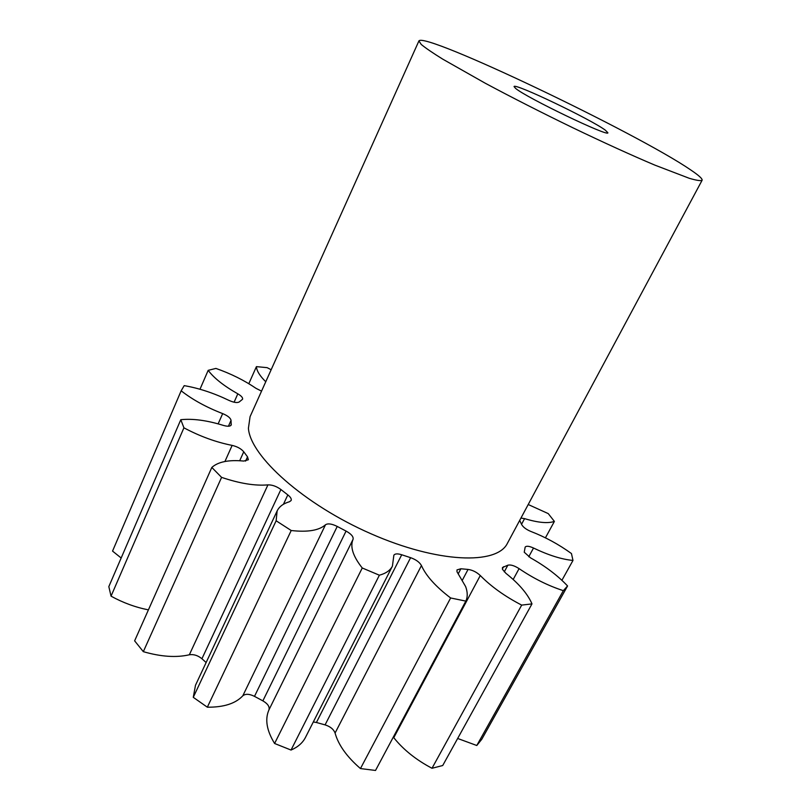 <?xml version="1.0" encoding="UTF-8"?>
<svg xmlns="http://www.w3.org/2000/svg" width="811" height="811" viewBox="0 0 811 811"><rect width="100%" height="100%" fill="white"/><g stroke="black" fill="none" stroke-linecap="round" stroke-linejoin="round"><path stroke-width="1.22" d="M605.32 130.166L607.875 132.74C609.517 137.586 526.227 97.604 515.614 88.399L514.052 86.574C514.052 82.57 590.854 119.329 605.32 130.166M421.244 44.453L418.912 40.935C424.224 31.416 637.517 133.339 690.688 169.915C698.818 175.389 702.62 178.836 702.093 180.285C700.704 181.056 696.426 180.397 689.279 178.298L654.751 165.079C631.201 155.104 603.86 142.645 572.708 127.702C541.282 112.445 512.116 97.604 485.221 83.209L442.786 59.173C432.689 52.908 425.501 48.001 421.244 44.453M702.093 180.285L507.422 543.289C497.052 565.044 437.788 563.219 370.85 533.709C303.861 504.412 250.183 456.086 248.419 428.249L250.072 416.661L418.912 40.935M520.936 518.097L524.585 518.624C538.028 522.7 547.962 523.632 554.389 521.412L548.246 513.606L528.214 504.513M457.657 738.466L476.787 745.502L481.795 739.257L567.568 585.968C557.836 575.638 545.499 566.271 530.556 557.867L524.241 552.21L525.163 547.111C526.349 545.732 529.127 546.036 533.516 548.023C548.591 555.261 561.749 559.387 572.982 560.431L571.451 553.548C558.667 544.313 545.134 536.953 530.87 531.458C526.369 529.563 523.338 527.332 521.777 524.758L519.689 520.419M392.423 566.129L305.463 737.432C302.675 742.886 297.87 747.093 291.027 750.053L379.376 575.212C385.884 573.438 390.233 570.417 392.423 566.129L393.862 555.221C394.957 553.619 397.572 553.467 401.719 554.765L410.609 557.674C415.982 559.6 419.591 562.226 421.446 565.561L335.075 733.053C338.369 744.934 346.824 756.775 360.459 768.564L375.523 770.45L465.828 601.113C467.754 597.018 467.683 592.172 465.636 586.586L456.998 571.765L456.998 569.89L460.891 568.764L468.048 569.434C472.499 570.042 476.584 572.079 480.284 575.536L393.781 737.686C403.371 749.699 416.114 759.897 432.01 768.27L442.715 765.523L531.975 603.901L531.479 602.725C527.008 593.145 518.503 583.362 505.973 573.377L502.536 569.434L502.455 567.528L507.868 565.186C510.677 564.507 514.417 565.652 519.081 568.633C533.506 578.446 548.266 585.785 563.351 590.661L567.568 585.968M393.781 737.686L393.305 737.118M335.075 733.053C333.625 729.261 330.3 726.534 325.079 724.882L410.609 557.674M401.719 554.765L316.402 722.489L325.079 724.882M316.402 722.489L313.32 721.952M291.027 750.053L274.594 743.484L362.253 567.984C352.947 556.234 349.886 546.665 353.079 539.264L268.948 709.889C264.771 719.276 266.647 730.468 274.594 743.484M268.948 709.889C269.82 706.746 267.792 703.745 262.876 700.866L346.064 531.083C351.275 534.003 353.606 536.72 353.079 539.264M254.492 696.365C249.362 693.831 245.459 693.648 242.793 695.818C235.565 703.553 223.745 707.344 207.332 707.192L291.21 530.516C307.653 532.371 319.088 530.455 325.505 524.758C327.938 523.217 331.851 523.784 337.234 526.44L254.492 696.365L262.876 700.866M207.332 707.192L193.271 697.328L276.135 520.774L277.139 510.92C279.258 506.571 283.374 503.499 289.486 501.725L291.139 500.509C291.696 498.958 290.591 497.092 287.824 494.913L280.9 489.52L201.929 658.745L206.126 662.536M277.139 510.92L195.492 685.244L193.271 697.328M201.929 658.745C197.894 655.44 193.697 654.112 189.348 654.781L267.934 484.877C272.222 484.785 276.541 486.336 280.9 489.52M148.413 609.872C135.386 607.287 122.937 602.715 111.046 596.156L183.925 427.823C199.932 436.348 216.01 442.198 232.139 445.391C237.319 446.618 241.181 448.747 243.746 451.788L247.517 456.826L248.359 459.756L243.776 461.064C228.824 459.634 218.169 461.763 211.823 467.44L134.626 640.842L143.324 651.669C160.943 656.758 176.281 657.792 189.348 654.781M111.046 596.156L108.826 586.627L180.802 419.703C192.775 418.446 206.957 420.351 223.37 425.4C227.638 426.616 230.253 426.485 231.206 425.015L231.034 420.372L228.428 426.231M199.993 389.239L208.174 370.353C213.992 378.108 223.877 385.935 237.816 393.822C241.364 395.92 242.955 397.725 242.58 399.235L239.255 401.932C237.248 403.077 233.791 402.55 228.895 400.37C213.82 393.102 198.928 388.185 184.198 385.641L181.157 390.801L112.547 551.095L121.174 558.009M271.158 369.745L267.154 367.657L256.418 366.633C256.681 370.84 259.804 375.888 265.765 381.758M261.547 391.125L256.124 388.408C244.273 380.339 230.871 373.678 215.908 368.417L208.174 370.353M181.157 390.801C192.531 399.701 206.369 407.304 222.67 413.61C227.749 415.739 230.537 417.989 231.034 420.372M183.925 427.823L180.802 419.703M143.324 651.669L221.585 477.375L211.823 467.44M221.585 477.375C239.732 483.498 255.181 485.992 267.934 484.877M291.21 530.516L276.135 520.774M337.234 526.44L346.064 531.083M379.376 575.212L362.253 567.984M421.446 565.561C426.018 575.851 435.75 586.657 450.632 597.971L465.828 601.113M480.284 575.536C491.162 586.586 504.959 596.44 521.686 605.107L531.975 603.901M545.428 537.825L554.389 521.412M561.911 580.301L572.982 560.431M476.787 745.502L563.351 590.661M432.01 768.27L521.686 605.107M360.459 768.564L450.632 597.971M248.815 383.704L256.418 366.633M524.585 518.624L521.554 524.261M503.611 566.686L502.374 568.967M460.891 568.764L458.235 573.803M234.095 402.215L237.816 393.822M218.139 423.869L222.67 413.61M230.669 425.643L231.317 424.183M224.931 461.5L232.139 445.391M243.746 451.788L239.691 460.749M245.581 461.104L247.517 456.826M283.424 504.28L287.824 494.913M242.793 695.818L325.505 524.758M462.463 579.997L468.048 569.434M504.27 571.856L507.868 565.186M519.081 568.633L513.181 579.49M533.516 548.023L528.762 556.762"/></g></svg>
